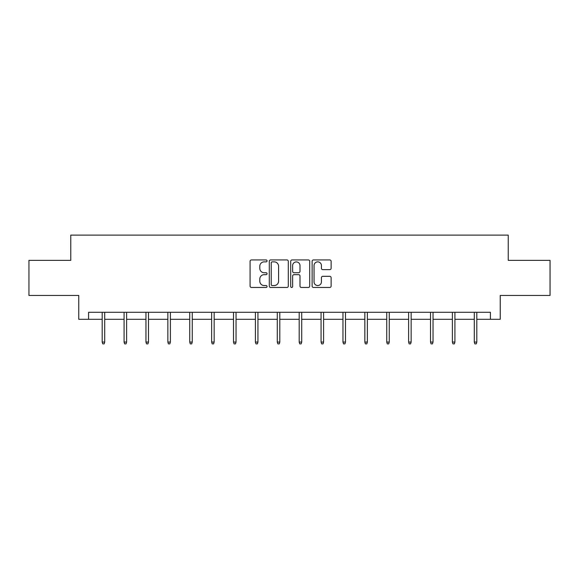 <?xml version="1.0" encoding="UTF-8"?>
<svg xmlns="http://www.w3.org/2000/svg" width="579" height="579" viewBox="0 0 579 579"><rect width="100%" height="100%" fill="white"/><g stroke="black" fill="none" stroke-linecap="round" stroke-linejoin="round"><path stroke-width="0.87" d="M267.049 260.89A0.963 0.963 0 0 0 266.087 259.928L251.452 259.928A1.375 1.375 0 0 0 250.077 261.31L250.077 286.098A1.375 1.375 0 0 0 251.452 287.474L266.087 287.474A0.963 0.963 0 0 0 267.049 286.511A0.963 0.963 0 0 0 266.087 285.548L264.19 285.548A4.408 4.408 0 0 1 259.79 281.141L259.79 279.071A4.408 4.408 0 0 1 264.19 274.663L266.087 274.663A0.963 0.963 0 0 0 267.049 273.701A0.963 0.963 0 0 0 266.087 272.738L264.19 272.738A4.408 4.408 0 0 1 259.79 268.33L259.79 266.268A4.408 4.408 0 0 1 264.19 261.86L266.087 261.86A0.963 0.963 0 0 0 267.049 260.89M329.748 269.64A1.375 1.375 0 0 0 331.123 268.258L331.123 261.31A1.375 1.375 0 0 0 329.748 259.928L313.5 259.928A1.375 1.375 0 0 0 312.117 261.31L312.117 286.098A1.375 1.375 0 0 0 313.5 287.474L329.748 287.474A1.375 1.375 0 0 0 331.123 286.098L331.123 277.696A1.375 1.375 0 0 0 329.748 276.321L322.793 276.321A1.375 1.375 0 0 0 321.417 277.696L321.417 281.864A3.684 3.684 0 0 1 317.733 285.548A3.684 3.684 0 0 1 314.05 281.864L314.05 265.544A3.684 3.684 0 0 1 317.733 261.86A3.684 3.684 0 0 1 321.417 265.544L321.417 268.258A1.375 1.375 0 0 0 322.793 269.64L329.748 269.64M88.58 319.304L88.58 312.284L490.42 312.284L490.42 319.304L500.242 319.304L500.242 295.449L550.05 295.449L550.05 260.369L508.239 260.369L508.239 235.117L70.761 235.117L70.761 260.369L28.95 260.369L28.95 295.449L78.758 295.449L78.758 319.304L102.193 319.304M288.291 261.31A1.375 1.375 0 0 0 286.916 259.928L270.668 259.928A1.375 1.375 0 0 0 269.293 261.31L269.293 286.098A1.375 1.375 0 0 0 270.668 287.474L286.916 287.474A1.375 1.375 0 0 0 288.291 286.098L288.291 261.31M292.084 259.928L308.332 259.928A1.375 1.375 0 0 1 309.707 261.31L309.707 286.098A1.375 1.375 0 0 1 308.332 287.474L301.377 287.474A1.375 1.375 0 0 1 300.002 286.098L300.002 276.045A1.375 1.375 0 0 0 298.626 274.663L294.009 274.663A1.375 1.375 0 0 0 292.634 276.045L292.634 286.511A0.963 0.963 0 0 1 291.671 287.474A0.963 0.963 0 0 1 290.709 286.511L290.709 261.31A1.375 1.375 0 0 1 292.084 259.928M104.712 319.304L124.08 319.304M126.606 319.304L145.966 319.304M148.492 319.304L167.852 319.304M170.378 319.304L189.738 319.304M192.264 319.304L211.632 319.304M214.158 319.304L233.518 319.304M236.044 319.304L255.404 319.304M257.93 319.304L277.29 319.304M279.816 319.304L299.184 319.304M301.71 319.304L321.07 319.304M323.596 319.304L342.956 319.304M345.482 319.304L364.842 319.304M367.368 319.304L386.736 319.304M389.262 319.304L408.622 319.304M411.148 319.304L430.508 319.304M433.034 319.304L452.394 319.304M454.92 319.304L474.288 319.304M476.806 319.304L490.42 319.304M272.181 261.86A0.963 0.963 0 0 0 271.218 262.823L271.218 284.579A0.963 0.963 0 0 0 272.181 285.548L274.178 285.548A4.408 4.408 0 0 0 278.586 281.141L278.586 266.268A4.408 4.408 0 0 0 274.178 261.86L272.181 261.86M300.002 265.609A3.684 3.684 0 0 0 296.318 261.925A3.684 3.684 0 0 0 292.634 265.609L292.634 271.363A1.375 1.375 0 0 0 294.009 272.738L298.626 272.738A1.375 1.375 0 0 0 300.002 271.363L300.002 265.609M102.193 342.059L102.751 343.883L104.155 343.883L104.712 342.059L102.193 342.059L102.193 312.284M104.712 342.059L104.712 312.284M124.08 342.059L124.637 343.883L126.041 343.883L126.606 342.059L124.08 342.059L124.08 312.284M126.606 342.059L126.606 312.284M145.966 342.059L146.53 343.883L147.927 343.883L148.492 342.059L145.966 342.059L145.966 312.284M148.492 342.059L148.492 312.284M167.852 342.059L168.417 343.883L169.821 343.883L170.378 342.059L167.852 342.059L167.852 312.284M170.378 342.059L170.378 312.284M189.738 342.059L190.303 343.883L191.707 343.883L192.264 342.059L189.738 342.059L189.738 312.284M192.264 342.059L192.264 312.284M211.632 342.059L212.189 343.883L213.593 343.883L214.158 342.059L211.632 342.059L211.632 312.284M214.158 342.059L214.158 312.284M233.518 342.059L234.075 343.883L235.479 343.883L236.044 342.059L233.518 342.059L233.518 312.284M236.044 342.059L236.044 312.284M255.404 342.059L255.969 343.883L257.373 343.883L257.93 342.059L255.404 342.059L255.404 312.284M257.93 342.059L257.93 312.284M277.29 342.059L277.855 343.883L279.259 343.883L279.816 342.059L277.29 342.059L277.29 312.284M279.816 342.059L279.816 312.284M299.184 342.059L299.741 343.883L301.145 343.883L301.71 342.059L299.184 342.059L299.184 312.284M301.71 342.059L301.71 312.284M321.07 342.059L321.627 343.883L323.031 343.883L323.596 342.059L321.07 342.059L321.07 312.284M323.596 342.059L323.596 312.284M342.956 342.059L343.521 343.883L344.925 343.883L345.482 342.059L342.956 342.059L342.956 312.284M345.482 342.059L345.482 312.284M364.842 342.059L365.407 343.883L366.811 343.883L367.368 342.059L364.842 342.059L364.842 312.284M367.368 342.059L367.368 312.284M386.736 342.059L387.293 343.883L388.697 343.883L389.262 342.059L386.736 342.059L386.736 312.284M389.262 342.059L389.262 312.284M408.622 342.059L409.179 343.883L410.583 343.883L411.148 342.059L408.622 342.059L408.622 312.284M411.148 342.059L411.148 312.284M430.508 342.059L431.073 343.883L432.47 343.883L433.034 342.059L430.508 342.059L430.508 312.284M433.034 342.059L433.034 312.284M452.394 342.059L452.959 343.883L454.363 343.883L454.92 342.059L452.394 342.059L452.394 312.284M454.92 342.059L454.92 312.284M474.288 342.059L474.845 343.883L476.249 343.883L476.806 342.059L474.288 342.059L474.288 312.284M476.806 342.059L476.806 312.284"/></g></svg>
